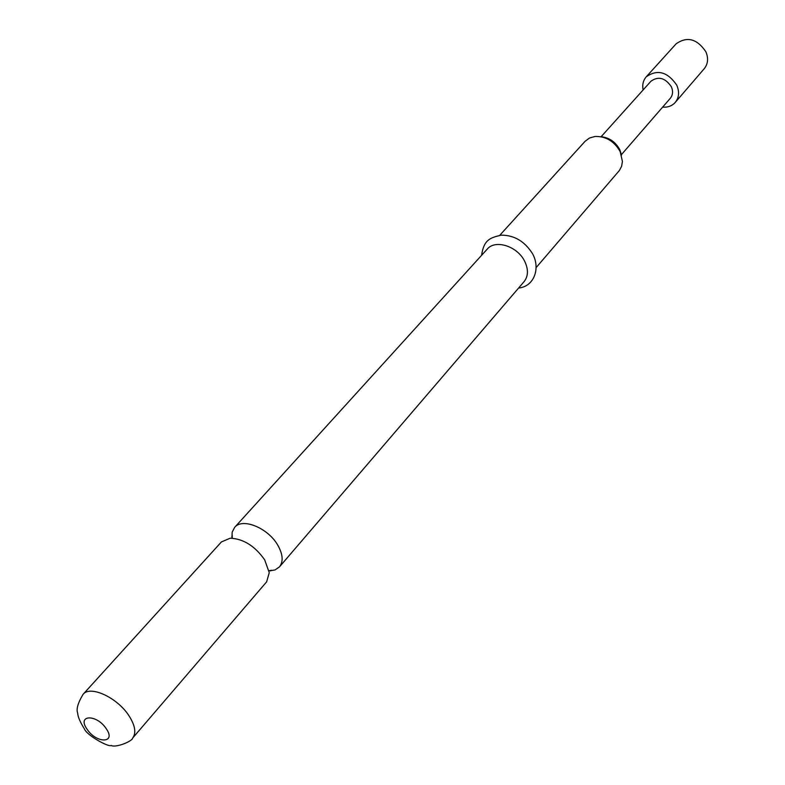 <?xml version="1.0" encoding="UTF-8"?>
<svg xmlns="http://www.w3.org/2000/svg" width="785" height="785" viewBox="0 0 785 785"><rect width="100%" height="100%" fill="white"/><g stroke="black" fill="none" stroke-linecap="round" stroke-linejoin="round"><path stroke-width="1.18" d="M269.049 570.911L275.025 569.939L279.46 566.888C283.542 561.501 282.934 554.19 277.645 544.957C267.783 527.814 242.359 517.541 234.656 527.353L232.174 532.132L231.948 538.176M643.101 89.971C642.12 84.78 643.17 80.394 646.261 76.802C657.408 69.021 667.564 71.798 676.748 85.143C679.584 91.796 679.094 97.546 675.267 102.393C672.088 105.916 667.868 107.506 662.599 107.162M646.261 76.802L676.091 43.852C687.091 36.1 697.011 38.73 705.862 51.741C708.58 58.237 708.041 63.889 704.243 68.697L675.267 102.393M601.163 136.688L650.991 81.189C658.419 75.968 665.199 77.813 671.332 86.713C673.236 91.158 672.902 95.005 670.331 98.253L621.465 154.596M600.633 136.659C609.052 137.444 615.44 141.781 619.797 149.68L621.553 155.126M536.224 267.499L619.385 170.502L621.592 166.341L622.436 161.484L620.15 151.554C614.233 141.221 605.873 136.197 595.059 136.462L589.496 138.023L585.1 141.29L499.751 235.314M221.429 541.925L230.191 538.196C243.438 538.795 254.939 546.017 264.682 559.852L269.255 572.658L266.645 581.822L132.645 738.067C136.423 732.974 135.197 725.536 128.956 715.734C117.338 697.541 90.187 685.03 83.073 694.332L221.429 541.925M234.656 527.353L487.21 249.13C495.306 239.15 517.413 246.186 524.655 261.248C528.54 269.363 528.344 276.163 524.076 281.658L279.46 566.888M87.066 729.216C76.547 714.605 96.604 713.869 106.24 728.706C116.651 743.444 96.506 743.778 87.066 729.216M231.801 536.636L232.262 535.498L232.183 538.186M270.599 570.872L271.679 570.273L269.01 570.685M83.073 694.332C77.901 702.967 76.106 709.228 77.676 713.123C77.872 716.784 80.09 722.004 84.348 728.804C86.635 735.27 108.507 747.32 111.097 745.485C116.121 748.056 132.636 741.06 132.645 738.067M532.691 253.967C524.861 241.417 514.371 235.147 501.252 235.166C490.007 237.757 483.874 239.759 481.578 255.331M533.025 254.605C540.374 268.941 533.918 286.584 518.62 288.026"/></g></svg>
